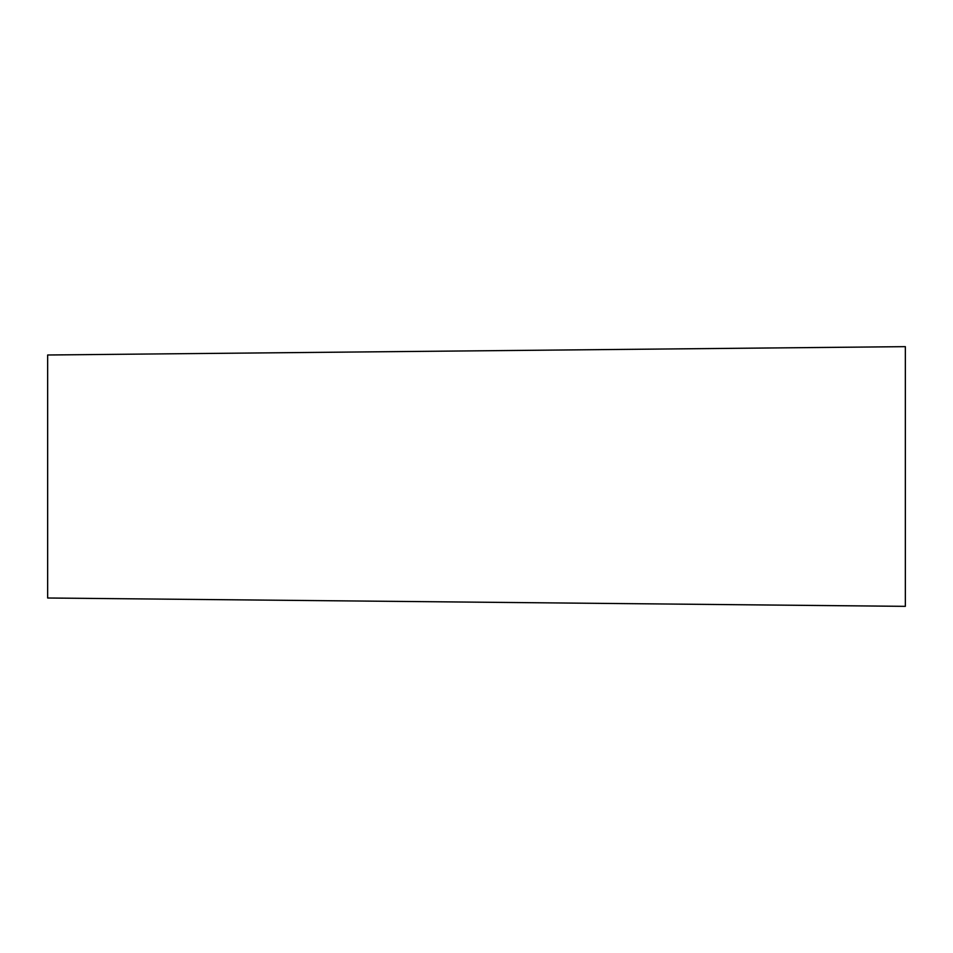 <?xml version="1.0" encoding="UTF-8"?>
<svg xmlns="http://www.w3.org/2000/svg" width="953" height="953" viewBox="0 0 953 953"><rect width="100%" height="100%" fill="white"/><g stroke="black" fill="none" stroke-linecap="round" stroke-linejoin="round"><path stroke-width="1.43" d="M905.35 606.346L47.65 598.007L47.65 354.992L905.35 346.654L905.35 606.346"/></g></svg>
